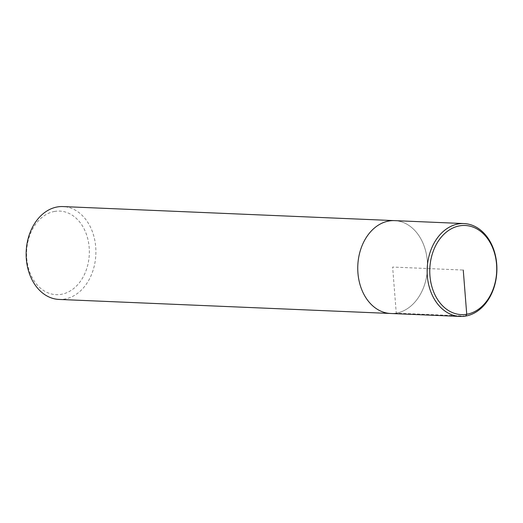 <?xml version="1.0" encoding="UTF-8"?>
<svg xmlns="http://www.w3.org/2000/svg" width="523" height="523" viewBox="0 0 523 523"><rect width="100%" height="100%" fill="white"/><g stroke="black" fill="none" stroke-linecap="round" stroke-linejoin="round"><path stroke-width="0.39" stroke-dasharray="2.62 1.96" d="M59.007 299.431A46.469 34.858 92.4 0 0 95.846 254.511A46.469 34.858 92.4 0 0 62.995 206.572M54.693 211.41A41.827 31.373 92.4 0 0 32.544 278.256A41.827 31.373 92.4 0 0 86.628 268.953A41.827 31.373 92.4 0 0 54.693 211.41M390.616 313.486A46.469 34.858 92.4 0 0 427.461 268.567A46.469 34.858 92.4 0 0 394.604 220.628A46.469 34.858 92.4 0 1 427.461 268.567A46.469 34.858 92.4 0 1 390.616 313.486M465.653 316.069L396.257 313.127L392.629 267.057L463.254 270.051"/><path stroke-width="0.78" d="M463.993 223.569A46.469 34.858 92.4 0 0 458.396 223.929A46.469 34.858 92.4 0 0 427.154 272.215A46.469 34.858 92.4 0 0 460.005 316.428A46.469 34.858 92.4 0 0 496.85 271.509A46.469 34.858 92.4 0 0 463.993 223.569L394.597 220.628A46.469 34.858 92.4 0 0 389.007 220.987A46.469 34.858 92.4 0 1 394.604 220.628L62.989 206.572A46.469 34.858 92.4 0 0 57.399 206.931A46.469 34.858 92.4 0 0 26.15 255.217A46.469 34.858 92.4 0 0 59.007 299.431M389.007 220.987A46.469 34.858 92.4 0 0 357.758 269.273A46.469 34.858 92.4 0 0 390.616 313.486A46.469 34.858 92.4 0 1 357.758 269.273A46.469 34.858 92.4 0 1 389.007 220.987M459.769 225.825A44.612 33.465 92.4 0 0 436.149 297.123A44.612 33.465 92.4 0 0 493.836 287.205A44.612 33.465 92.4 0 0 459.769 225.825M463.254 270.051L466.732 314.277L465.653 316.069M59.053 299.431L460.057 316.428"/></g></svg>
